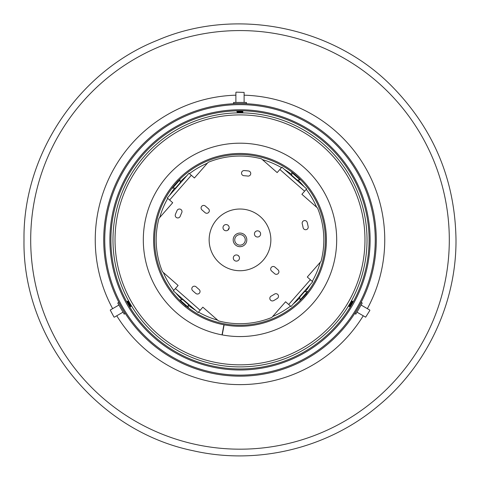 <?xml version="1.0" encoding="UTF-8"?>
<svg xmlns="http://www.w3.org/2000/svg" width="480" height="480" viewBox="0 0 480 480"><rect width="100%" height="100%" fill="white"/><g stroke="black" fill="none" stroke-linecap="round" stroke-linejoin="round"><path stroke-width="0.72" d="M237.174 110.922L244.116 110.856L235.884 110.856L242.826 111.438L236.916 111.18M369.084 239.874A129.084 129.084 0 0 0 240 110.79A129.084 129.084 0 0 0 110.916 239.874A129.084 129.084 0 0 0 240 368.964A129.084 129.084 0 0 0 369.084 239.874M236.916 103.566L243.084 103.566M109.884 239.874A130.116 130.116 0 0 1 240 109.764A130.116 130.116 0 0 1 370.116 239.874A130.116 130.116 0 0 1 240 369.99A130.116 130.116 0 0 1 109.884 239.874M353.094 301.902L349.68 307.95L353.79 300.822L349.818 306.546L352.998 301.554M129.738 306.804L126.21 300.822L130.32 307.95L127.35 301.644L130.086 306.9M359.592 305.358L356.502 310.704M123.498 310.704L120.408 305.358M376.284 239.874A136.284 136.284 0 0 1 240 376.164A136.284 136.284 0 0 1 103.716 239.874A136.284 136.284 0 0 1 240 103.59A136.284 136.284 0 0 1 376.284 239.874M104.742 239.874A135.258 135.258 0 0 0 240 375.132A135.258 135.258 0 0 0 375.258 239.874A135.258 135.258 0 0 0 240 104.622A135.258 135.258 0 0 0 104.742 239.874M130.914 304.962L132.996 308.334M128.244 301.134L131.07 306.03L128.244 301.134L128.556 300.84L127.524 298.914M127.272 298.428L127.062 298.026L127.272 298.428M238.182 112.86L234.216 112.98M242.826 112.464L237.174 112.464L242.826 112.464L242.928 112.884L245.112 112.95M245.316 112.962L245.616 112.974M245.658 112.974L239.736 112.848M348.93 306.03L351.756 301.134L348.93 306.03L348.516 305.91L347.07 308.226M347.208 308.016L350.04 303.336A127.026 127.026 0 0 0 303.462 129.834A127.026 127.026 0 0 0 129.96 176.418A127.026 127.026 0 0 0 176.538 349.914A127.026 127.026 0 0 0 350.04 303.336L350.124 303.192M124.188 314.166L117.756 303.03L118.74 302.466L125.166 313.596L124.188 314.166M113.994 317.082L110.232 310.05L113.994 317.082M130.53 306.642L127.8 301.392L130.182 306.546M128.34 300.78L131.07 306.03M233.574 102.438L246.426 102.438L246.426 103.566L233.574 103.566L233.574 102.438M362.244 303.03L355.812 314.166L354.834 313.596L361.26 302.466L362.244 303.03M236.142 92.148L244.116 92.406L236.142 92.148M236.916 111.69L242.826 111.948L237.174 111.438M243.084 112.722L237.174 112.464M369.864 310.398L365.652 317.172L369.864 310.398M352.554 301.296L349.47 306.642L352.65 301.644M348.576 306.126L351.756 301.134M304.536 291.642L299.724 297.132A1.026 1.026 0 0 1 299.964 296.298L303.744 291.99A1.026 1.026 0 0 1 304.536 291.642L307.308 291.702L308.148 291.294M300.642 299.382L307.308 291.702M305.328 294.834L304.548 295.746M304.014 296.358L301.482 299.106M291.768 175.338L297.258 180.156A1.026 1.026 0 0 1 296.418 179.91L292.116 176.136A1.026 1.026 0 0 1 291.768 175.338L291.828 172.572L291.42 171.726M297.258 180.156L299.994 179.736L291.828 172.572M292.194 172.32L295.164 174.72M176.256 187.758A1.026 1.026 0 0 1 175.464 188.112L172.692 188.046L171.852 188.46M180.036 183.456A1.026 1.026 0 0 0 180.276 182.622L179.856 179.886L172.692 188.046M172.284 187.89C169.692 191.118 177.024 181.776 179.646 179.496L179.37 179.772M179.202 179.946L178.878 180.276M172.956 187.026L172.59 187.488M302.904 299.106L308.646 292.344M306.462 295.086L304.908 296.904M304.8 297.024L304.404 297.468M304.326 297.552L303.672 298.284M180.774 302.784L183.018 304.824A86.4 86.4 0 0 1 175.056 182.892A86.4 86.4 0 0 1 296.982 174.93L293.082 171.708M299.844 177.558L297.714 175.578M178.572 179.118L178.59 179.1C176.196 181.23 169.35 189.864 171.756 186.894L172.452 186M306.546 292.716L307.044 292.728L306.276 293.694A1.026 0.546 -140.9 0 1 305.712 293.778M299.724 297.132L300.144 299.868L299.85 300.756M187.884 303.618A1.026 1.026 0 0 1 188.232 304.416L188.172 307.182L188.58 308.028M183.582 299.844A1.026 1.026 0 0 0 182.742 299.598L180.006 300.018L188.172 307.182M187.158 306.42L187.152 306.924L184.266 304.548M296.052 175.482L296.304 175.704A85.374 85.374 0 0 1 304.176 296.178A85.374 85.374 0 0 1 183.696 304.05L181.29 301.86M180.498 300.522L179.124 299.73M296.004 174.084L296.982 174.93A86.4 86.4 0 0 1 304.944 296.856A86.4 86.4 0 0 1 183.018 304.824L183.648 305.37M234.348 260.352A3.084 3.084 0 0 0 238.704 260.07A3.084 3.084 0 0 0 238.422 255.714A3.084 3.084 0 0 0 234.066 255.996A3.084 3.084 0 0 0 234.348 260.352M255.498 236.25A3.084 3.084 0 0 0 259.854 235.962A3.084 3.084 0 0 0 259.566 231.612A3.084 3.084 0 0 0 255.216 231.894A3.084 3.084 0 0 0 255.498 236.25M224.046 229.986A3.084 3.084 0 0 0 228.402 229.698A3.084 3.084 0 0 0 228.12 225.348A3.084 3.084 0 0 0 223.764 225.63A3.084 3.084 0 0 0 224.046 229.986M235.506 244.998A6.816 6.816 0 0 0 245.124 244.368A6.816 6.816 0 0 0 244.494 234.756A6.816 6.816 0 0 0 234.876 235.38A6.816 6.816 0 0 0 235.506 244.998M183.696 304.05A85.374 85.374 0 0 1 175.824 183.57A85.374 85.374 0 0 1 296.304 175.704L300.378 179.52A1.026 0.918 135 0 0 299.568 179.292M172.734 185.658L173.718 184.452M174.102 183.996L174.702 183.294M175.008 182.946L178.188 179.508M293.088 171.714L295.014 173.256M298.464 176.262L299.388 177.126M260.352 216.684A30.858 30.858 0 0 1 263.196 260.226A30.858 30.858 0 0 1 219.648 263.07A30.858 30.858 0 0 1 216.804 219.528A30.858 30.858 0 0 1 260.352 216.684M270.69 300.3A2.574 2.574 0 0 1 271.14 296.118A64.284 64.284 0 0 0 274.542 294.096A2.574 2.574 0 0 1 278.094 294.882A2.574 2.574 0 0 1 277.302 298.434A69.426 69.426 0 0 1 273.63 300.618A2.574 2.574 0 0 1 270.69 300.3M303.936 229.08A2.574 2.574 0 0 1 303.108 227.64A64.284 64.284 0 0 0 302.238 223.782A2.574 2.574 0 0 1 304.086 220.644A2.574 2.574 0 0 1 307.218 222.492A69.426 69.426 0 0 1 308.16 226.662A2.574 2.574 0 0 1 303.936 229.08M242.388 175.074A2.574 2.574 0 0 1 244.236 170.58A69.426 69.426 0 0 1 248.49 170.97A2.574 2.574 0 0 1 250.728 173.838A2.574 2.574 0 0 1 247.866 176.076A64.284 64.284 0 0 0 243.924 175.71A2.574 2.574 0 0 1 242.388 175.074M176.1 217.308A2.574 2.574 0 0 1 175.404 214.434A69.426 69.426 0 0 1 177.09 210.504A2.574 2.574 0 0 1 180.51 209.262A2.574 2.574 0 0 1 181.752 212.682A64.284 64.284 0 0 0 180.186 216.318A2.574 2.574 0 0 1 176.1 217.308M197.604 288.198A64.284 64.284 0 0 0 199.11 289.482A2.574 2.574 0 0 1 199.458 293.1A2.574 2.574 0 0 1 195.84 293.448A69.426 69.426 0 0 1 192.624 290.634A2.574 2.574 0 0 1 192.504 286.998A2.574 2.574 0 0 1 196.134 286.872A64.284 64.284 0 0 0 197.604 288.198M200.136 310.266L202.848 307.17L218.496 320.898A83.826 83.826 0 0 0 271.86 317.412L285.588 301.764L291 306.516L312.708 281.772L307.296 277.026L321.024 261.378A83.826 83.826 0 0 0 317.538 208.02L301.89 194.286L306.642 188.874L281.898 167.166L277.152 172.584L261.504 158.85A83.826 83.826 0 0 0 208.14 162.336L194.412 177.984L189 173.238L167.292 197.976L172.704 202.728L158.976 218.376A83.826 83.826 0 0 0 162.462 271.734L178.11 285.462L173.358 290.874L198.102 312.582L200.136 310.266L175.398 288.558M208.452 208.776L205.356 206.058A2.574 2.574 0 0 0 201.726 206.298A2.574 2.574 0 0 0 201.966 209.928L205.056 212.64A2.574 2.574 0 0 0 208.686 212.4A2.574 2.574 0 0 0 208.452 208.776M271.548 270.978L274.644 273.69A2.574 2.574 0 0 0 278.274 273.456A2.574 2.574 0 0 0 278.034 269.826L274.944 267.114A2.574 2.574 0 0 0 271.314 267.348A2.574 2.574 0 0 0 271.548 270.978M292.26 176.256L294.27 178.02M229.11 228.264A2.574 2.574 0 0 0 228.072 230.028M238.266 255.588A1.8 1.8 0 0 0 238.962 256.338M236.304 236.118A5.274 5.274 0 0 0 236.244 243.576A5.274 5.274 0 0 0 243.696 243.636A5.274 5.274 0 0 0 243.756 236.178A5.274 5.274 0 0 0 236.304 236.118M302.274 299.766A86.4 86.4 0 0 1 224.136 324.81L222.234 334.914A96.684 96.684 0 0 0 335.028 257.694A96.684 96.684 0 0 0 257.868 144.858A96.684 96.684 0 0 0 144.99 221.958A96.684 96.684 0 0 0 222.03 334.878L223.932 324.768A86.4 86.4 0 0 1 183.54 305.274M255.966 154.962A86.4 86.4 0 0 1 295.692 173.82M296.982 174.93A86.4 86.4 0 0 1 297.606 175.482M298.068 175.902A86.4 86.4 0 0 1 305.31 296.442M304.818 297.006A86.4 86.4 0 0 1 302.472 299.562M30.696 239.874A209.304 209.304 0 0 0 240 449.184A209.304 209.304 0 0 0 449.304 239.874A209.304 209.304 0 0 0 240 30.57A209.304 209.304 0 0 0 30.696 239.874M235.884 95.184A144.75 144.75 0 0 0 112.638 308.658M116.754 315.786A144.75 144.75 0 0 0 363.246 315.786M367.362 308.658A144.75 144.75 0 0 0 244.116 95.184M348.258 302.31A124.974 124.974 0 0 0 302.436 131.616A124.974 124.974 0 0 0 131.742 177.444A124.974 124.974 0 0 0 177.564 348.132A124.974 124.974 0 0 0 348.258 302.31M129.96 176.418A127.026 127.026 0 0 0 176.538 349.914A127.026 127.026 0 0 0 350.04 303.336M179.418 180.312A1.026 0.918 45 0 1 179.646 179.496M306.342 294.63A1.026 0.546 -140.8 0 0 306.906 294.54M186.096 305.586A1.026 0.546 -50.9 0 0 186.186 306.15M185.25 306.222A1.026 0.546 -50.8 0 0 185.334 306.786M297.978 180.042A83.316 83.316 0 0 1 304.08 186.63M306.234 189.336A83.316 83.316 0 0 1 316.656 207.246M320.25 262.26A83.316 83.316 0 0 1 312.246 281.37M310.458 284.334A83.316 83.316 0 0 1 305.268 291.66M299.832 297.852A83.316 83.316 0 0 1 293.244 303.954M290.538 306.114A83.316 83.316 0 0 1 272.634 316.536M217.62 320.13A83.316 83.316 0 0 1 198.504 312.12M195.54 310.338A83.316 83.316 0 0 1 188.22 305.142M182.022 299.706A83.316 83.316 0 0 1 175.92 293.124M173.766 290.418A83.316 83.316 0 0 1 163.344 272.508M159.75 217.494A83.316 83.316 0 0 1 167.754 198.384M169.542 195.42A83.316 83.316 0 0 1 174.732 188.094M180.168 181.902A83.316 83.316 0 0 1 186.756 175.8M189.462 173.64A83.316 83.316 0 0 1 207.366 163.218M262.38 159.624A83.316 83.316 0 0 1 281.496 167.628M284.46 169.416A83.316 83.316 0 0 1 291.78 174.606M188.232 304.416L182.742 299.598M175.464 188.112L180.276 182.622M169.614 200.016L191.322 175.272M310.386 279.738L288.678 304.482M279.864 169.488L304.602 191.196M24 239.874C22.242 338.262 96.48 430.926 192.882 450.672C256.968 465.414 327.27 448.536 377.682 406.308C426.81 366.126 456.354 303.348 456 239.874C455.13 180.588 434.04 129.678 392.736 87.144C333.522 26.16 235.248 6.546 157.344 40.32C78.372 71.526 22.752 154.884 24 239.874M123.03 312.162L114.348 317.172M130.626 306.288L130.98 306.384M127.8 301.392L127.89 301.038M127.35 301.644L127.446 301.296M126.906 301.902L127.002 301.554M118.914 305.034L110.232 310.05M235.884 102.438L235.884 92.406M244.116 102.438L244.116 92.406M361.086 305.034L369.768 310.05M352.2 301.392L352.11 301.038M349.374 306.288L349.02 306.384M349.818 306.546L349.47 306.642M350.262 306.804L349.914 306.9M356.97 312.162L365.652 317.172M299.994 179.736L300.864 180.012M179.856 179.886L180.132 179.016"/></g></svg>
